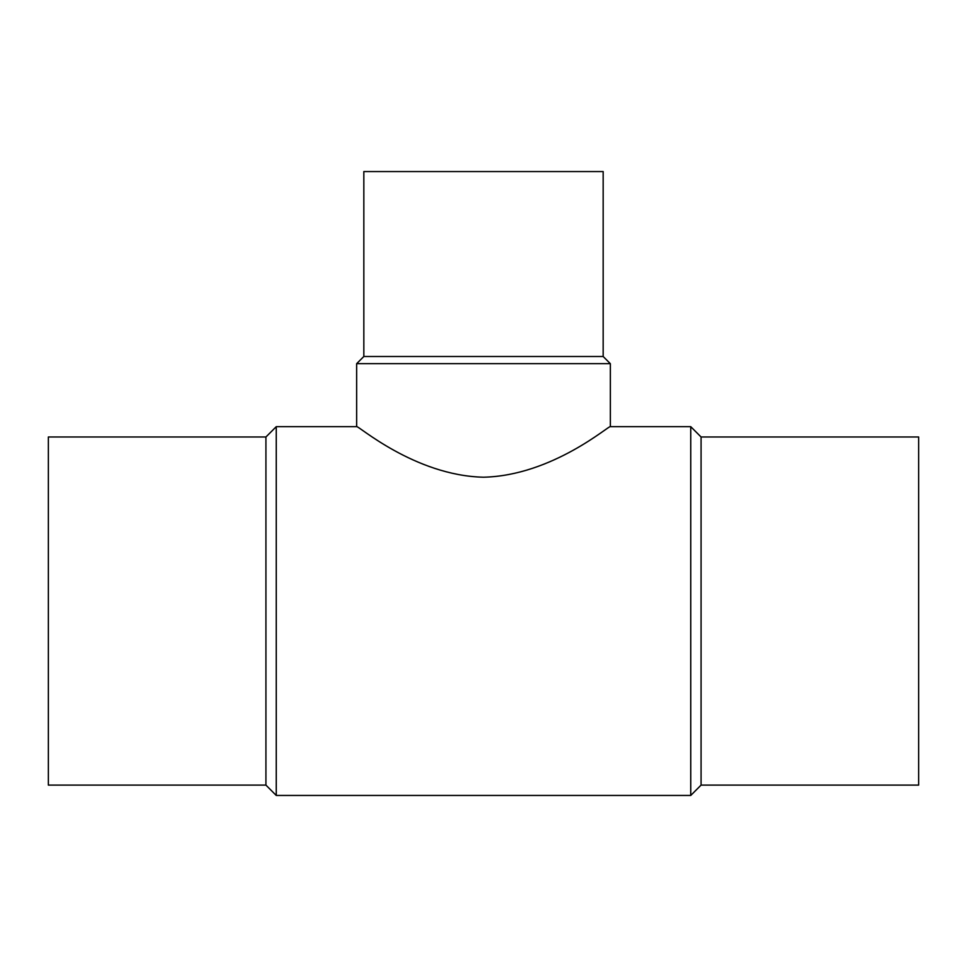 <?xml version="1.0" encoding="UTF-8"?>
<svg xmlns="http://www.w3.org/2000/svg" width="967" height="967" viewBox="0 0 967 967"><rect width="100%" height="100%" fill="white"/><g stroke="black" fill="none" stroke-linecap="round" stroke-linejoin="round"><path stroke-width="1.45" d="M265.925 436.987L48.35 436.987L48.35 785.107L265.925 785.107L276.26 795.454L690.74 795.454L701.075 785.107L918.65 785.107L918.65 436.987L701.075 436.987L690.74 426.665L610.346 426.665L610.346 363.677L603.166 356.497L603.166 171.558L363.834 171.558L363.834 356.497L356.654 363.677L356.654 426.665L276.26 426.665L265.925 436.987L265.925 785.107M356.654 363.677L610.346 363.677M610.346 426.665C610.165 424.308 552.701 475.631 483.5 477.214C414.299 475.631 356.835 424.308 356.654 426.665M363.834 356.497L603.166 356.497M701.075 785.107L701.075 436.987M690.74 795.454L690.74 426.665M276.26 795.454L276.26 426.665"/></g></svg>

